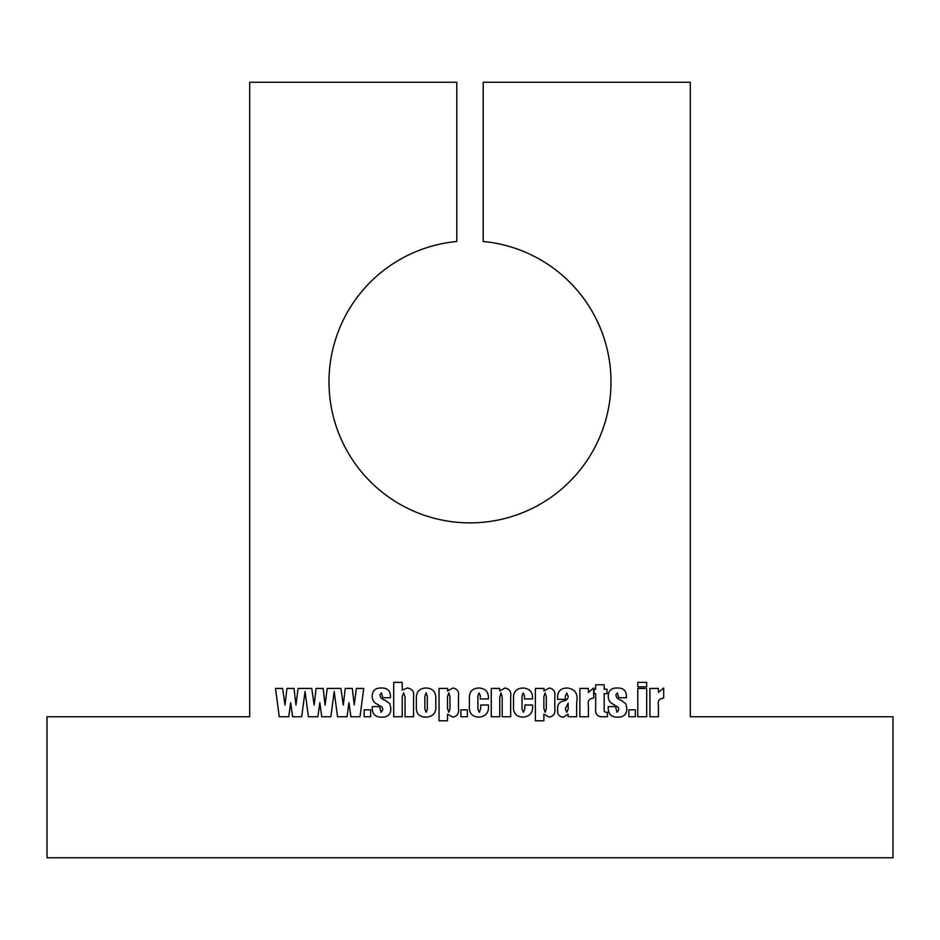 <?xml version="1.0" encoding="UTF-8"?>
<svg xmlns="http://www.w3.org/2000/svg" width="940" height="940" viewBox="0 0 940 940"><rect width="100%" height="100%" fill="white"/><g stroke="black" fill="none" stroke-linecap="round" stroke-linejoin="round"><path stroke-width="1.41" d="M329 381.875A141 141 0 0 0 470 522.875A141 141 0 0 0 611 381.875A141 141 0 0 0 483.219 241.498L483.219 82.25L690.312 82.25L690.312 716.75L893 716.75L893 857.75L47 857.75L47 716.75L249.688 716.75L249.688 82.25L456.781 82.25L456.781 241.498A141 141 0 0 0 329 381.875M393.696 682.346L402.203 682.346L402.203 690.101L407.373 688.01C412.343 688.82 414.387 691.911 413.529 697.28L413.529 716.75L405.034 716.75L405.034 696.763L403.613 692.862L402.203 696.481L402.203 716.75L393.696 716.75L393.696 682.346M439.039 688.421L447.675 688.421L447.534 690.982L452.951 688.01C457.322 688.797 459.155 691.558 458.462 696.293L458.462 708.149C459.272 713.225 457.404 716.221 452.857 717.15L447.534 714.177L447.534 720.792L439.039 720.792L439.039 688.421M478.824 688.01C485.592 688.421 488.788 692.063 488.412 698.937L480.316 698.937L480.316 695.741L479.095 692.862L477.896 695.812L477.896 709.254L479.318 712.297L480.728 708.443L480.728 705.012L488.412 705.012C489.153 712.402 485.992 716.445 478.942 717.15C472.127 716.82 468.943 713.131 469.389 706.093L469.389 698.103C469.213 691.664 472.362 688.292 478.824 688.01M522.946 688.01C529.714 688.421 532.91 692.063 532.545 698.937L524.449 698.937L524.449 695.741L523.216 692.862L522.017 695.812L522.017 709.254L523.439 712.297L524.849 708.443L524.849 705.012L532.545 705.012C533.274 712.402 530.113 716.445 523.063 717.15C516.248 716.82 513.064 713.131 513.51 706.093L513.51 698.103C513.334 691.664 516.483 688.292 522.946 688.01M565.328 696.375L565.328 699.348L557.631 699.348L557.631 697.468C557.655 691.241 560.827 688.092 567.161 688.01C575.151 688.938 578.323 693.802 576.667 702.58L576.667 716.75L568.16 716.75L568.16 714.153L563.389 717.15C559.312 716.797 557.397 714.529 557.631 710.346L557.631 708.02C557.62 704.248 559.559 701.91 563.448 701.017C566.397 700.535 567.971 699.008 568.16 696.434L566.679 692.862L565.328 696.375M595.69 684.766L604.185 684.766L604.185 689.22L607.017 689.22L607.017 693.673L604.185 693.673L604.185 708.854C603.762 711.498 604.831 712.649 607.428 712.297L607.428 716.75L603.821 716.75C597.593 717.208 594.891 714.294 595.69 708.008L595.69 693.673L594.068 693.673L594.068 689.22L595.69 689.22L595.69 684.766M628.884 709.865L635.358 709.865L635.358 716.75L628.884 716.75L628.884 709.865M637.79 688.421L646.685 688.421L646.685 716.75L637.79 716.75L637.79 688.421M289.602 710.581L288.756 716.75L279.239 716.75L275.502 688.421L282.599 688.421L285.008 705.024L286.935 688.421L294.02 688.421L295.947 705.024L298.062 688.421L311.751 688.421L314.16 705.024L316.075 688.421L323.16 688.421L325.087 705.024L327.214 688.421L340.891 688.421L343.3 705.024L345.227 688.421L352.312 688.421L354.227 705.024L356.354 688.421L363.745 688.421L359.997 716.75L350.89 716.75L348.963 702.673L347.048 716.75L337.531 716.75L334.194 691.476L330.856 716.75L321.75 716.75L319.823 702.673L317.896 716.75L308.39 716.75L305.054 691.476L301.705 716.75L292.599 716.75L290.683 702.673L289.602 710.581M364.144 709.865L370.63 709.865L370.63 716.75L364.144 716.75L364.144 709.865M649.928 688.421L658.423 688.421L658.423 692.428L663.687 688.01L663.687 698.126C659.257 698.373 657.507 700.899 658.423 705.717L658.423 716.75L649.928 716.75L649.928 688.421M637.79 682.346L646.685 682.346L646.685 686.799L637.79 686.799L637.79 682.346M626.451 696.058L626.451 697.727L618.755 697.727L617.404 692.862L615.923 694.789C616.229 697.527 617.874 699.313 620.846 700.136L625.699 703.578L626.851 708.29C626.898 714.212 623.925 717.161 617.921 717.15C611.482 717.291 608.25 714.247 608.239 708.008L608.239 706.633L615.524 706.633L617.028 712.297L618.755 709.911L618.309 707.374L613.479 704.354C610.001 702.768 608.25 700.1 608.239 696.364C608.286 690.665 611.259 687.88 617.145 688.01C623.079 687.786 626.181 690.465 626.451 696.058M579.898 688.421L588.405 688.421L588.405 692.428L593.657 688.01L593.657 698.126C589.239 698.373 587.476 700.899 588.405 705.717L588.405 716.75L579.898 716.75L579.898 688.421M535.377 688.421L544.013 688.421L543.872 690.982L549.289 688.01C553.66 688.797 555.493 691.558 554.8 696.293L554.8 708.149C555.611 713.225 553.742 716.221 549.195 717.15L543.872 714.177L543.872 720.792L535.377 720.792L535.377 688.421M491.256 688.421L499.751 688.421L499.751 690.947L505.003 688.01C509.609 688.879 511.489 691.864 510.679 696.963L510.679 716.75L502.183 716.75L502.183 697.081L501.02 692.862L499.751 697.55L499.751 716.75L491.256 716.75L491.256 688.421M460.894 709.865L467.368 709.865L467.368 716.75L460.894 716.75L460.894 709.865M425.808 688.01C432.576 688.209 435.902 691.664 435.796 698.397L435.796 705.282C436.477 712.649 433.27 716.609 426.161 717.15C419.111 717.056 415.844 713.413 416.361 706.222L416.361 699.008C415.974 692.122 419.111 688.456 425.808 688.01M390.464 696.058L390.464 697.727L382.768 697.727L381.405 692.862L379.936 694.789C380.242 697.527 381.875 699.313 384.86 700.136L389.712 703.578L390.864 708.29C390.911 714.212 387.926 717.161 381.922 717.15C375.495 717.291 372.264 714.247 372.24 708.008L372.24 706.633L379.525 706.633L381.041 712.297L382.768 709.911L382.322 707.374L377.492 704.354C374.003 702.768 372.252 700.1 372.24 696.364C372.299 690.665 375.26 687.88 381.147 688.01C387.08 687.786 390.194 690.465 390.464 696.058M568.16 709.124L568.16 703.226L565.328 708.772L566.808 712.297L568.16 709.124M546.304 708.842L546.304 696.622L545.13 692.862L543.872 696.622L543.872 708.431L545.141 712.297L546.304 708.842M449.966 708.842L449.966 696.622L448.791 692.862L447.534 696.622L447.534 708.431L448.803 712.297L449.966 708.842M427.301 709.336L427.301 696.199L426.102 692.862L424.868 696.199L424.868 709.054L426.079 712.297L427.301 709.336"/></g></svg>
